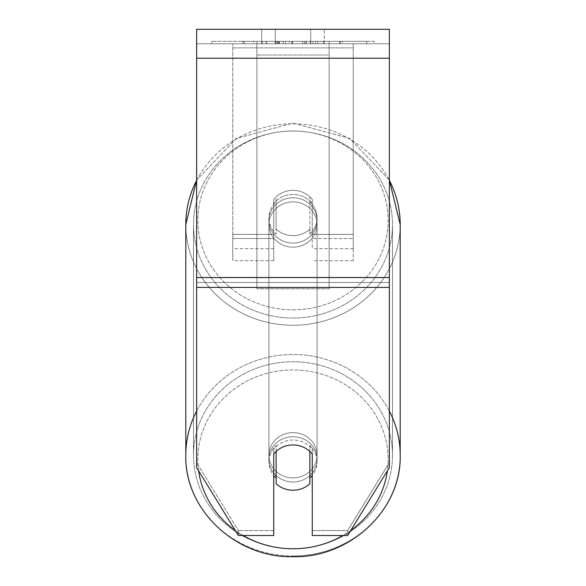 <?xml version="1.0" encoding="UTF-8"?>
<svg xmlns="http://www.w3.org/2000/svg" width="586" height="586" viewBox="0 0 586 586"><rect width="100%" height="100%" fill="white"/><g stroke="black" fill="none" stroke-linecap="round" stroke-linejoin="round"><path stroke-width="0.44" stroke-dasharray="2.93 2.2" d="M312.272 199.416L312.272 203.54A24.092 22.634 180 0 0 293 194.479A24.092 22.634 180 0 0 273.728 203.54A24.092 22.634 0 0 1 312.272 203.54L312.272 199.416A24.092 22.634 180 0 0 273.728 199.416L273.728 234.393L273.728 199.416A24.092 22.634 180 0 1 293 190.362A24.092 22.634 180 0 1 312.272 199.416L312.272 234.393L312.272 199.416M232.774 234.393L232.774 43.752L232.774 260.704L232.774 234.393L232.774 248.654L232.774 234.393L273.728 234.393L273.728 248.654L273.728 234.393L232.774 234.393M353.226 43.752L232.774 43.752L353.226 43.752L353.226 234.393L353.226 43.752L353.226 47.876L232.774 47.876L353.226 47.876L353.226 238.509L353.226 43.752M273.728 238.509L273.728 203.54L273.728 238.509L232.774 238.509L273.728 238.509L273.728 260.704L273.728 238.509M353.226 238.509L353.226 260.704L353.226 234.393L353.226 248.654L353.226 234.393L353.226 238.509L312.272 238.509L353.226 238.509M312.272 234.393L312.272 248.654L312.272 234.393L353.226 234.393L312.272 234.393M273.728 199.416L273.728 203.54L273.728 199.416M293 436.717A24.092 22.634 180 0 1 317.092 459.358A24.092 22.634 180 0 1 293 481.992A24.092 22.634 180 0 1 268.908 459.358A24.092 22.634 180 0 1 293 436.717A24.092 22.634 0 0 1 317.092 459.358A24.092 22.634 0 0 1 293 481.992A24.092 22.634 0 0 1 268.908 459.358A24.092 22.634 0 0 1 293 436.717M309.862 477.993L309.862 445.66A24.092 22.634 0 0 1 317.092 461.827A24.092 22.634 180 0 0 309.862 445.66L309.862 483.765A24.092 22.634 180 0 1 293 490.233A24.092 22.634 180 0 1 276.138 483.765L276.138 451.432A24.092 22.634 180 0 1 293 444.957A24.092 22.634 180 0 1 309.862 451.432L309.862 477.993A24.092 22.634 180 0 0 317.092 461.827A24.092 22.634 0 0 1 312.272 475.414M309.862 229.163A24.092 22.634 180 0 1 293 235.638A24.092 22.634 180 0 1 276.138 229.163L276.138 234.107A24.092 22.634 0 0 1 268.908 217.941A24.092 22.634 180 0 0 276.138 234.107L276.138 201.774A24.092 22.634 0 0 0 268.908 217.941L268.908 220.417A24.092 22.634 180 0 1 293 197.775A24.092 22.634 180 0 1 317.092 220.417A24.092 22.634 180 0 1 293 243.051A24.092 22.634 180 0 1 268.908 220.417A24.092 22.634 0 0 1 293 197.775A24.092 22.634 0 0 1 317.092 220.417A24.092 22.634 0 0 1 293 243.051A24.092 22.634 0 0 1 268.908 220.417L268.908 217.941A24.092 22.634 180 0 1 276.138 201.774L276.138 196.83A24.092 22.634 180 0 1 293 190.362A24.092 22.634 180 0 1 309.862 196.83L309.862 201.774A24.092 22.634 0 0 1 317.092 217.941A24.092 22.634 180 0 0 309.862 201.774L309.862 234.107A24.092 22.634 0 0 0 317.092 217.941L317.092 220.417L317.092 217.941A24.092 22.634 180 0 1 309.862 234.107L309.862 229.163A24.092 22.634 0 0 1 293 235.638A24.092 22.634 0 0 1 276.138 229.163L276.138 196.83A24.092 22.634 0 0 1 293 190.362A24.092 22.634 0 0 1 309.862 196.83L309.862 229.163M276.138 477.993L276.138 445.66A24.092 22.634 180 0 0 268.908 461.827A24.092 22.634 0 0 1 276.138 445.66L276.138 477.993A24.092 22.634 180 0 1 268.908 461.827A24.092 22.634 0 0 0 273.728 475.414M293 201.899A24.092 22.634 180 0 1 317.092 224.533A24.092 22.634 180 0 1 293 247.175A24.092 22.634 180 0 1 268.908 224.533A24.092 22.634 180 0 1 293 201.899A24.092 22.634 0 0 1 317.092 224.533A24.092 22.634 0 0 1 293 247.175A24.092 22.634 0 0 1 268.908 224.533A24.092 22.634 0 0 1 293 201.899M293 432.6A24.092 22.634 180 0 1 317.092 455.234A24.092 22.634 180 0 1 293 477.876A24.092 22.634 180 0 1 268.908 455.234A24.092 22.634 180 0 1 293 432.6A24.092 22.634 0 0 1 317.092 455.234A24.092 22.634 0 0 1 293 477.876A24.092 22.634 0 0 1 268.908 455.234A24.092 22.634 0 0 1 293 432.6M293 548.73A99.495 93.496 180 0 1 193.505 455.234A99.495 93.496 180 0 1 293 361.745A99.495 93.496 180 0 1 392.495 455.234A99.495 93.496 180 0 1 293 548.73A99.495 93.496 0 0 1 193.505 455.234A99.495 93.496 0 0 1 293 361.745A99.495 93.496 0 0 1 392.495 455.234A99.495 93.496 0 0 1 293 548.73M293 318.03A99.495 93.496 180 0 1 193.505 224.533A99.495 93.496 180 0 1 293 131.044A99.495 93.496 180 0 1 392.495 224.533A99.495 93.496 180 0 1 293 318.03A99.495 93.496 0 0 1 193.505 224.533A99.495 93.496 0 0 1 293 131.044A99.495 93.496 0 0 1 392.495 224.533A99.495 93.496 0 0 1 293 318.03M374.249 41.342L211.751 41.342L374.249 41.342L374.249 43.752L211.751 43.752L374.249 43.752M211.751 41.342L211.751 43.752M275.274 43.752L275.274 29.3L261.686 29.3L324.314 29.3L275.274 29.3L275.274 43.752L261.686 43.752L261.686 29.3L261.686 43.752L324.314 43.752L275.274 43.752L275.274 29.3L275.274 43.752M312.272 449.066L312.272 535.509L312.272 530.564L312.272 535.509L347.637 535.509L347.637 530.564L312.272 530.564L312.272 449.066L312.272 530.564L347.637 530.564L347.637 535.509L389.36 467.599L389.36 282.474L389.36 462.654L347.637 530.564L389.36 462.654L389.36 29.3L196.64 29.3L196.64 467.599L196.64 277.537L196.64 462.654L238.363 530.564L196.64 462.654L196.64 467.599L238.363 535.509L238.363 530.564L238.363 535.509L273.728 535.509L273.728 454.011A24.092 22.634 180 0 1 293 444.957A24.092 22.634 180 0 1 312.272 454.011L312.272 449.066A24.092 22.634 180 0 0 293 440.013A24.092 22.634 180 0 0 273.728 449.066A24.092 22.634 0 0 1 312.272 449.066M320.586 43.752L242.113 43.752L320.586 43.752L320.586 41.342L342.334 41.342L342.334 43.752M277.911 43.752L340.407 43.752L244.047 43.752L277.911 43.752L277.911 41.342L312.873 41.342L312.873 43.752L312.873 41.342L244.047 41.342L244.047 43.752L340.407 43.752L244.047 43.752L283.141 43.752L244.047 43.752L244.047 41.342L340.407 41.342L340.407 43.752L243.959 43.752L340.407 43.752L323.304 43.752L340.407 43.752L340.407 41.342L304.617 41.342L340.407 41.342L340.407 43.752L340.407 41.342L340.407 43.752L340.407 41.342L244.047 41.342L244.047 43.752L244.047 41.342L283.141 41.342L244.047 41.342L244.047 43.752L244.047 41.342L277.911 41.342M389.36 43.752L196.64 43.752L389.36 43.752L389.36 29.3L389.36 58.212L389.36 43.752M310.726 43.752L324.314 43.752L310.726 43.752L310.726 29.3L310.726 43.752M329.134 43.752L256.866 43.752L366.69 43.752L256.866 43.752L329.134 43.752L256.866 43.752L256.866 41.342L256.866 288.773L256.866 43.752L256.866 288.773L256.866 43.752L329.134 43.752L329.134 41.342L256.866 41.342L329.134 41.342L329.134 43.752L329.134 41.342L366.69 41.342L329.134 41.342L329.134 43.752L329.134 41.342L329.134 43.752L329.134 41.342L256.866 41.342L329.134 41.342L329.134 277.537L256.866 277.537L329.134 277.537L329.134 288.773L256.866 288.773L329.134 288.773L329.134 54.996L256.866 54.996L329.134 54.996L329.134 43.752L329.134 288.773L329.134 43.752M273.728 530.564L238.363 530.564L273.728 530.564L273.728 535.509L273.728 449.066L273.728 530.564M389.36 287.418L389.36 58.212L389.36 287.418L196.64 287.418M389.36 462.654L389.36 467.599L389.36 462.654M275.999 43.752L339.594 43.752L243.029 43.752L275.999 43.752L275.999 41.342L339.594 41.342L243.029 41.342L243.029 43.752L243.029 41.342L253.511 41.342L253.511 43.752M253.511 41.342L275.999 41.342M339.594 41.342L339.594 43.752L310.353 43.752L339.594 43.752L339.594 41.342L310.353 41.342L339.594 41.342L339.594 43.752L339.594 41.342M310.353 41.342L310.353 43.752L310.353 41.342M305.929 41.342L305.929 43.752M366.69 41.342L366.69 43.752L366.69 41.342L329.134 41.342L366.69 41.342M285.477 41.342L285.477 43.752M304.617 41.342L304.617 43.752M315.488 41.342L315.488 43.752M283.141 41.342L283.141 43.752M279.148 43.752L291.953 43.752L279.148 43.752L279.148 41.342L266.484 41.342L266.484 43.752L266.484 41.342L291.953 41.342L291.953 43.752L291.953 41.342L279.148 41.342M342.334 41.342L242.113 41.342L242.113 43.752M242.113 41.342L262.213 41.342L262.213 43.752M262.213 41.342L277.771 41.342L277.771 43.752M277.771 41.342L266.484 41.342L266.484 43.752M266.484 41.342L317.971 41.342L317.971 43.752M317.971 41.342L306.266 41.342L306.266 43.752M306.266 41.342L320.586 41.342M275.427 41.342L302.647 41.342L302.647 43.752L275.427 43.752L302.647 43.752L302.647 41.342L275.427 41.342L275.427 43.752M323.304 41.342L323.304 43.752L323.304 41.342L340.407 41.342L340.407 43.752L340.407 41.342L243.959 41.342L243.959 43.752L243.959 41.342L340.407 41.342L340.407 43.752L340.407 41.342L323.304 41.342M277.932 43.752L266.205 43.752L289.381 43.752L277.932 43.752L277.932 41.342L266.205 41.342L289.381 41.342L289.381 43.752L289.381 41.342L277.932 41.342M266.205 41.342L266.205 43.752L266.205 41.342M293 555.975A107.201 100.733 0 0 0 400.201 455.234A107.201 100.733 0 0 0 293 354.501A107.201 100.733 0 0 0 185.799 455.234A107.201 100.733 0 0 0 293 555.975A107.201 100.733 180 0 0 400.201 455.234L400.201 224.533A107.201 100.733 180 0 1 293 325.274A107.201 100.733 180 0 1 185.799 224.533A107.201 100.733 180 0 1 293 123.8A107.201 100.733 180 0 1 400.201 224.533A107.201 100.733 0 0 1 293 325.274A107.201 100.733 0 0 1 185.799 224.533L185.799 455.234A107.201 100.733 180 0 0 293 555.975M198.632 470.836A95.159 89.416 0 0 1 293 369.942A95.159 89.416 180 0 1 388.159 459.358A95.159 89.416 180 0 1 293 548.774A95.159 89.416 180 0 1 197.841 459.358A95.159 89.416 180 0 1 293 369.942A95.159 89.416 0 0 1 387.368 470.836M293 309.833A95.159 89.416 0 0 0 388.159 220.417A95.159 89.416 0 0 0 293 131A95.159 89.416 0 0 0 197.841 220.417A95.159 89.416 0 0 0 293 309.833A95.159 89.416 180 0 0 388.159 220.417A95.159 89.416 180 0 0 293 131A95.159 89.416 180 0 0 197.841 220.417A95.159 89.416 180 0 0 293 309.833M389.36 282.474L196.64 282.474L389.36 282.474M389.36 277.537L196.64 277.537M389.36 58.212L196.64 58.212M276.27 41.342L276.27 43.752M279.419 41.342L279.419 43.752M278.182 41.342L278.182 43.752M292.502 41.342L292.502 43.752M292.224 41.342L292.224 43.752L292.224 41.342M291.953 41.342L291.953 43.752M277.654 41.342L277.654 43.752M389.36 411.094A107.201 100.733 180 0 0 293 354.501A107.201 100.733 180 0 0 196.64 411.094M243.124 535.509A95.159 89.416 0 0 1 235.235 530.411M196.64 180.393A107.201 100.733 0 0 1 293 123.8A107.201 100.733 0 0 1 389.36 180.393M350.765 530.411A95.159 89.416 0 0 1 342.876 535.509M353.226 260.704L312.272 260.704M273.728 260.704L232.774 260.704M353.226 248.654L312.272 248.654M273.728 248.654L232.774 248.654M389.36 180.063L349.747 138.45L293 123.075L236.253 138.45L196.64 180.063L236.253 138.45L293 123.075L349.747 138.45L389.36 180.063M317.092 459.358L317.092 461.827L317.092 459.358M268.908 459.358L268.908 461.827L268.908 459.358M317.092 224.533L317.092 455.234L317.092 224.533M193.505 224.533L193.505 455.234L193.505 224.533M392.495 224.533L392.495 455.234L392.495 224.533M268.908 224.533L268.908 455.234L268.908 224.533M324.314 43.752L324.314 29.3L324.314 43.752"/><path stroke-width="0.88" d="M389.36 287.418L389.36 29.3L196.64 29.3L196.64 467.599L238.363 535.509L273.728 535.509L273.728 454.011A24.092 22.634 0 0 1 312.272 454.011L312.272 535.509L347.637 535.509L389.36 467.599L389.36 287.418L196.64 287.418M293 490.233A24.092 22.634 0 0 1 276.138 483.765L276.138 451.432A24.092 22.634 0 0 1 293 444.957A24.092 22.634 0 0 1 309.862 451.432L309.862 483.765A24.092 22.634 0 0 1 293 490.233M276.138 477.993A24.092 22.634 0 0 1 273.728 475.414M312.272 475.414A24.092 22.634 0 0 1 309.862 477.993M389.36 58.212L196.64 58.212M389.36 277.537L196.64 277.537M196.64 411.094A107.201 100.733 180 0 0 185.799 455.234C184.37 509.732 235.968 558.121 293 556.7C235.968 558.121 184.37 509.732 185.799 455.234L185.799 224.533A107.201 100.733 0 0 1 196.64 180.393M342.876 535.509A95.159 89.416 0 0 1 293 548.774A95.159 89.416 0 0 1 243.124 535.509M235.235 530.411A95.159 89.416 0 0 1 198.632 470.836M387.368 470.836A95.159 89.416 0 0 1 350.765 530.411M389.36 180.393A107.201 100.733 0 0 1 400.201 224.533L389.36 180.063L400.201 224.533L400.201 455.234A107.201 100.733 180 0 0 389.36 411.094M400.201 455.234C401.63 509.732 350.032 558.121 293 556.7C350.032 558.121 401.63 509.732 400.201 455.234M196.64 180.063L185.799 224.533L196.64 180.063"/></g></svg>

